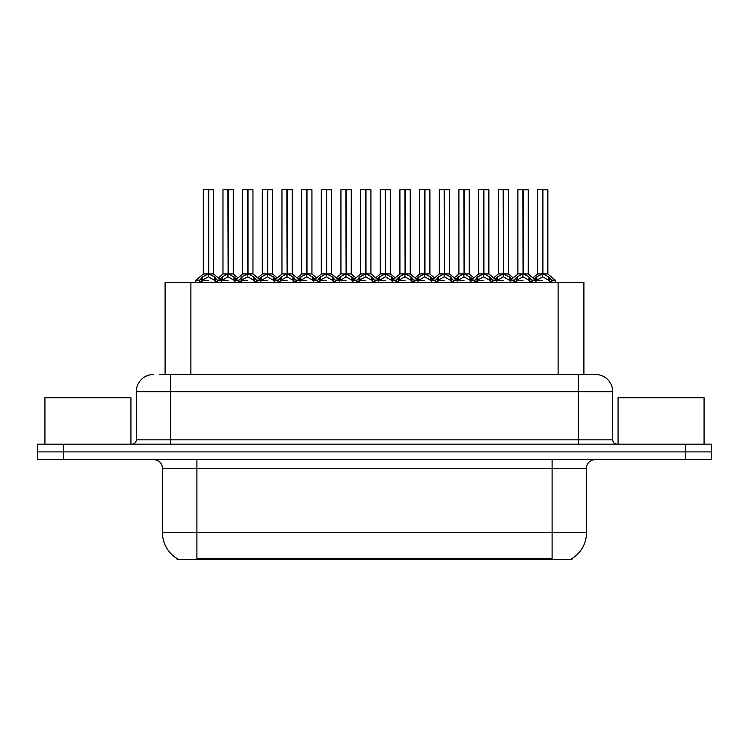 <?xml version="1.0" encoding="UTF-8"?>
<svg xmlns="http://www.w3.org/2000/svg" width="749" height="749" viewBox="0 0 749 749"><rect width="100%" height="100%" fill="white"/><g stroke="black" fill="none" stroke-linecap="round" stroke-linejoin="round"><path stroke-width="1.12" d="M165.098 374.5L165.098 282.476L583.902 282.476L583.902 374.5M571.88 558.567L571.88 559.409L177.12 559.409L177.12 558.567M177.373 558.717A30.1 30.1 0 0 1 162.496 532.745L196.903 532.745L196.903 558.717L552.097 558.717L552.097 532.745L586.504 532.745L586.504 468.247A8.604 8.604 0 0 1 595.099 459.643M162.496 532.745L162.496 468.247C161.99 463.022 159.125 460.158 153.901 459.643M571.627 558.717A30.1 30.1 0 0 0 586.504 532.745M63.599 459.643L711.204 459.643L711.204 451.9L37.796 451.9L37.796 459.643L63.599 459.643L63.599 451.9M159.977 374.5L595.268 374.5M159.584 374.5L170.669 374.5L170.669 391.699L136.271 391.699L136.271 439.86A4.297 4.297 0 0 1 131.964 444.166M153.47 374.5A17.199 17.199 0 0 0 136.271 391.699M595.53 374.5A17.199 17.199 0 0 1 612.729 391.699L612.729 439.86C612.982 442.472 614.423 443.904 617.036 444.166M63.253 444.166L37.45 444.166L37.45 451.9L63.253 451.9L63.253 444.166L685.747 444.166L685.747 451.9L711.55 451.9L711.55 444.166L685.747 444.166M711.55 444.166L711.55 451.9M503.609 189.759L508.543 189.759L503.609 189.759L503.609 273.947L510.153 277.579L510.153 280.753L513.823 280.753L517.184 276.793L522.821 273.947L522.821 276.943L523.12 273.02L523.12 273.872L528.906 276.793L532.267 280.753L535.947 280.753L535.947 282.476M522.83 189.591L517.887 189.759L522.83 189.591L517.887 189.759L517.887 273.872L522.821 273.947M528.036 189.591L524.768 189.591L528.204 189.759L528.204 273.872L523.27 273.872L523.261 189.591L528.204 189.759L523.27 189.759M514.057 280.098L510.472 280.098L510.144 282.476M514.441 282.476L513.823 280.753M529.815 277.579L529.815 281.615L532.267 281.615L531.65 282.476M529.178 282.476L529.815 281.615M522.971 189.591L523.12 273.872M522.821 189.759L523.045 273.872M523.261 189.591L523.27 273.947M518.055 189.591L524.768 189.591M523.27 273.881L528.204 273.872M522.821 276.943L517.184 279.911L516.286 280.763L516.913 282.476M516.286 280.753L523.045 280.753M529.805 280.763L523.27 276.943M532.267 280.753L532.267 281.615M534.514 279.199L536.846 276.793L542.482 273.947L542.482 276.943L542.782 273.02L542.782 273.872L548.568 276.793L551.929 280.753L555.608 280.753L555.608 282.476M537.548 189.759L542.491 189.591L537.548 189.759L537.548 273.872L542.482 273.947M547.865 189.759L542.931 189.759L542.931 273.872L547.865 273.872L547.865 189.759L537.716 189.591M542.931 189.759L547.697 189.591M549.476 277.579L549.476 281.615L551.929 281.615L551.311 282.476M548.839 282.476L549.476 281.615M542.491 189.591L542.782 273.872M542.482 189.759L542.707 273.872M542.922 189.591L542.931 273.947M542.931 273.881L547.865 273.872M535.938 277.579L535.938 280.753L542.707 280.753M542.632 189.591L540.984 189.591M549.466 280.763L542.931 276.943M542.482 276.943L535.947 280.763M535.938 281.615L536.574 282.476M551.929 280.753L551.929 281.615M130.935 444.166L130.935 397.719L44.931 397.719L44.931 444.166M704.069 444.166L704.069 397.719L618.065 397.719L618.065 444.166M464.286 189.759L469.22 189.759L464.286 189.759L464.286 273.947L470.831 277.579L470.831 280.753L474.501 280.753L477.862 276.793L483.498 273.947L483.498 276.943L483.798 273.02L483.798 273.872L489.584 276.793L492.945 280.753L496.624 280.753L496.624 282.476M483.508 189.591L478.564 189.759L483.508 189.591L478.564 189.759L478.564 273.872L483.498 273.947M488.713 189.591L485.446 189.591L488.882 189.759L488.882 273.872L483.948 273.872L483.938 189.591L488.882 189.759L483.948 189.759M474.735 280.098L471.149 280.098L470.821 282.476M475.119 282.476L474.501 280.753M490.492 277.579L490.492 281.615L492.954 281.615L492.327 282.476M489.865 282.476L490.492 281.615M483.648 189.591L483.798 273.872M483.498 189.759L483.723 273.872M483.938 189.591L483.948 273.947M478.733 189.591L485.446 189.591M483.948 273.881L488.882 273.872L484.519 274.218M483.498 276.943L477.862 279.911L476.963 280.763L477.59 282.476M476.963 280.753L483.723 280.753M490.483 280.763L483.948 276.943M492.954 280.753L492.954 281.615M424.973 189.759L429.907 189.759L424.973 189.759L424.973 273.947L431.508 277.579L431.508 280.753L435.178 280.753L438.539 276.793L444.176 273.947L444.176 276.943L444.475 273.02L444.475 273.872L450.261 276.793L453.622 280.753L457.302 280.753L457.302 282.476M444.185 189.591L439.242 189.759L444.185 189.591L439.242 189.759L439.242 273.872L444.176 273.947M449.391 189.591L446.123 189.591L449.569 189.759L449.569 273.872L444.625 273.872L444.625 189.591L449.569 189.759L444.625 189.759M435.412 280.098L431.827 280.098L431.499 282.476M435.796 282.476L435.178 280.753M451.17 277.579L451.17 281.615L453.632 281.615L453.005 282.476M450.542 282.476L451.17 281.615M444.326 189.591L444.475 273.872M444.176 189.759L444.4 273.872M444.625 189.591L444.625 273.947M439.42 189.591L446.123 189.591M444.625 273.881L449.559 273.872M444.176 276.943L438.539 279.911L437.641 280.763L438.268 282.476M437.641 280.753L444.4 280.753M451.16 280.763L444.625 276.943M453.632 280.753L453.632 281.615M385.651 189.759L390.585 189.759L385.651 189.759L385.651 273.947L392.186 277.579L392.186 280.753L395.856 280.753L399.217 276.793L404.863 273.947M405.312 189.759L410.246 189.759L405.312 189.759L405.312 273.947L410.948 276.793L414.3 280.753L417.979 280.753L417.979 282.476M404.863 189.591L399.919 189.759L404.863 189.591L399.919 189.759L399.919 273.872L404.863 273.872L404.853 276.943L405.012 273.02L405.162 273.872L410.246 273.872L410.246 189.759L406.801 189.591L410.068 189.591M396.09 280.098L392.504 280.098L392.186 282.476M396.483 282.476L395.856 280.753M411.847 277.579L411.847 281.615L414.309 281.615L413.682 282.476M411.22 282.476L411.847 281.615M405.012 189.591L405.162 273.872M404.863 189.759L405.087 273.872M405.303 189.591L405.312 273.947M400.097 189.591L406.801 189.591M404.853 276.943L399.217 279.911L398.318 280.763L398.945 282.476M398.318 280.753L405.087 280.753M411.838 280.763L405.312 276.943M414.309 280.753L414.309 281.615M346.328 189.759L351.262 189.759L346.328 189.759L346.328 273.947L352.863 277.579L352.863 280.753L356.533 280.753L359.904 276.793L365.54 273.947L365.54 276.943L365.84 273.02L365.84 273.872L371.626 276.793L374.977 280.753L378.666 280.753L378.666 282.476M365.54 189.591L360.606 189.759L365.54 189.591L360.606 189.759L360.606 273.872L365.54 273.947M370.746 189.591L367.478 189.591L370.924 189.759L370.924 273.872L365.989 273.872L365.98 189.591L370.924 189.759L365.989 189.759M356.767 280.098L353.182 280.098L352.863 282.476M357.161 282.476L356.533 280.753M372.525 277.579L372.525 281.615L374.987 281.615L374.369 282.476M371.897 282.476L372.525 281.615M365.69 189.591L365.84 273.872M365.54 189.759L365.765 273.872M365.98 189.591L365.989 273.947M360.775 189.591L367.478 189.591M365.989 273.881L370.924 273.872M365.54 276.943L359.904 279.911L358.996 280.763L359.623 282.476M358.996 280.753L365.765 280.753M372.515 280.763L365.989 276.943M374.987 280.753L374.987 281.615M439.242 189.759L439.242 273.881L444.176 273.881M399.919 189.759L399.919 273.872L404.863 273.881M360.606 189.759L360.606 273.881L365.54 273.881M495.192 279.199L497.523 276.793L503.159 273.947L503.159 276.943L503.309 273.02L503.459 273.872L508.543 273.872L508.543 189.759M498.225 189.759L503.169 189.591L498.225 189.759L498.225 273.872L503.159 273.947M508.374 189.591L498.394 189.591M509.526 282.476L510.153 281.615M503.169 189.591L503.459 273.872M503.159 189.759L503.384 273.872M503.6 189.591L503.609 273.947M496.624 277.579L496.624 280.753L503.384 280.753M503.309 189.591L501.661 189.591M510.144 280.763L503.609 276.943M503.159 276.943L496.624 280.763M510.153 277.579L511.576 279.199M496.624 281.615L497.252 282.476M455.869 279.199L458.201 276.793L463.837 273.947L463.837 276.943L463.987 273.02L464.137 273.872L469.22 273.872L469.22 189.759M458.903 189.759L463.846 189.591L458.903 189.759L458.903 273.872L463.837 273.947M469.052 189.591L459.081 189.591M470.203 282.476L470.831 281.615M463.846 189.591L464.137 273.872M463.837 189.759L464.062 273.872M464.286 189.591L464.286 273.947M457.302 277.579L457.302 280.753L464.062 280.753M463.987 189.591L462.348 189.591M470.821 280.763L464.286 276.943M463.837 276.943L457.311 280.763M470.831 277.579L472.254 279.199M457.302 281.615L457.929 282.476M416.547 279.199L418.878 276.793L424.514 273.947L424.514 276.943L424.664 273.02L424.814 273.872L429.907 273.872L429.907 189.759M419.58 189.759L424.524 189.591L419.58 189.759L419.58 273.872L424.514 273.947M429.729 189.591L419.758 189.591M430.881 282.476L431.508 281.615M424.524 189.591L424.814 273.872M424.514 189.759L424.739 273.872M424.964 189.591L424.973 273.947M417.979 277.579L417.979 280.753L424.739 280.753M424.664 189.591L423.026 189.591M431.499 280.763L424.973 276.943M424.514 276.943L417.989 280.763M431.508 277.579L432.941 279.199M417.979 281.615L418.607 282.476M377.224 279.199L379.565 276.793L385.201 273.947L385.201 276.943L385.351 273.02L385.501 273.872L390.585 273.872L390.585 189.759M380.258 189.759L385.201 189.591L380.258 189.759L380.258 273.872L385.201 273.947M390.407 189.591L380.436 189.591M391.558 282.476L392.186 281.615M385.201 189.591L385.501 273.872M385.201 189.759L385.426 273.872M385.641 189.591L385.651 273.947M378.657 277.579L378.657 280.753L385.426 280.753M385.351 189.591L383.703 189.591M392.176 280.763L385.651 276.943M385.201 276.943L378.666 280.763M392.186 277.579L393.618 279.199M378.657 281.615L379.284 282.476M307.006 189.759L311.94 189.759L307.006 189.759L307.006 273.947L313.55 277.579L313.55 280.753L317.22 280.753L320.581 276.793L326.218 273.947L326.218 276.943L326.517 273.02L326.517 273.872L332.303 276.793L335.655 280.753L339.344 280.753L339.344 282.476M326.227 189.591L321.284 189.759L326.227 189.591L321.284 189.759L321.284 273.872L326.218 273.947M331.433 189.591L328.165 189.591L331.601 189.759L331.601 273.872L326.667 273.872L326.658 189.591L331.601 189.759L326.667 189.759M317.454 280.098L313.868 280.098L313.541 282.476M317.838 282.476L317.22 280.753M333.202 277.579L333.202 281.615L335.664 281.615L335.046 282.476M332.575 282.476L333.202 281.615M326.367 189.591L326.517 273.872M326.218 189.759L326.442 273.872M326.658 189.591L326.667 273.947M321.452 189.591L328.165 189.591M326.667 273.881L331.601 273.872M326.218 276.943L320.581 279.911L319.673 280.763L320.3 282.476M319.673 280.753L326.442 280.753M333.202 280.763L326.667 276.943M335.664 280.753L335.664 281.615M267.683 189.759L272.617 189.759L267.683 189.759L267.683 273.947L274.228 277.579L274.228 280.753L277.898 280.753L281.259 276.793L286.895 273.947L286.895 276.943L287.195 273.02L287.195 273.872L292.981 276.793L296.342 280.753L300.021 280.753L300.021 282.476M286.904 189.591L281.961 189.759L286.904 189.591L281.961 189.759L281.961 273.872L286.895 273.947M292.11 189.591L288.842 189.591L292.279 189.759L292.279 273.872L287.344 273.872L287.335 189.591L292.279 189.759L287.344 189.759M278.132 280.098L274.546 280.098L274.218 282.476M278.516 282.476L277.898 280.753M293.889 277.579L293.889 281.615L296.342 281.615L295.724 282.476M293.252 282.476L293.889 281.615M287.045 189.591L287.195 273.872M286.895 189.759L287.12 273.872M287.335 189.591L287.344 273.947M282.13 189.591L288.842 189.591M287.344 273.881L292.279 273.872M286.895 276.943L281.259 279.911L280.351 280.763L280.987 282.476M280.351 280.753L287.12 280.753M293.88 280.763L287.344 276.943M296.342 280.753L296.342 281.615M228.361 189.759L233.295 189.759L228.361 189.759L228.361 273.947L234.905 277.579L234.905 280.753L238.585 280.753L241.936 276.793L247.573 273.947L247.573 276.943L247.872 273.02L247.872 273.872L253.658 276.793L257.019 280.753L260.699 280.753L260.699 282.476M247.582 189.591L242.639 189.759L247.582 189.591L242.639 189.759L242.639 273.872L247.573 273.947M252.787 189.591L249.52 189.591L252.956 189.759L252.956 273.872L248.022 273.872L248.013 189.591L252.956 189.759L248.022 189.759M238.809 280.098L235.223 280.098L234.896 282.476M239.193 282.476L238.575 280.753M254.566 277.579L254.566 281.615L257.019 281.615L256.401 282.476M253.939 282.476L254.566 281.615M247.722 189.591L247.872 273.872M247.573 189.759L247.797 273.872M248.013 189.591L248.022 273.947M242.807 189.591L249.52 189.591M248.022 273.881L252.956 273.872M247.573 276.943L241.936 279.911L241.038 280.763L241.665 282.476M241.038 280.753L247.797 280.753M254.557 280.763L248.022 276.943M257.019 280.753L257.019 281.615M195.573 282.476L195.573 280.753L199.262 280.753L202.614 276.793L208.25 273.947L208.25 276.943L208.4 273.02L208.55 273.872L214.336 276.793L217.697 280.753L221.376 280.753L221.376 282.476M203.316 189.759L208.259 189.591L203.316 189.759L203.316 273.872L208.25 273.947M213.634 189.759L208.699 189.759L208.699 273.872L213.634 273.872L213.634 189.759L203.494 189.591M208.699 189.759L213.465 189.591M199.871 282.476L199.253 280.753M215.244 277.579L215.244 281.615L217.706 281.615L217.079 282.476M214.617 282.476L215.244 281.615M208.259 189.591L208.55 273.872M208.25 189.759L208.475 273.872M208.699 189.591L208.699 273.947M208.699 273.881L213.634 273.872M208.25 276.943L202.614 279.911L201.715 280.763L202.342 282.476M201.715 280.753L208.475 280.753M208.4 189.591L206.761 189.591M215.235 280.763L208.699 276.943M217.706 280.753L217.706 281.615M337.911 279.199L340.243 276.793L345.879 273.947L345.879 276.943L346.029 273.02L346.178 273.872L351.262 273.872L351.262 189.759M340.945 189.759L345.888 189.591L340.945 189.759L340.945 273.872L345.879 273.947M351.094 189.591L341.113 189.591M352.236 282.476L352.863 281.615M345.888 189.591L346.178 273.872M345.879 189.759L346.104 273.872M346.319 189.591L346.328 273.947M339.334 277.579L339.334 280.753L346.104 280.753M346.029 189.591L344.381 189.591M352.863 280.763L346.328 276.943M345.879 276.943L339.344 280.763M352.863 277.579L354.296 279.199M339.334 281.615L339.962 282.476M298.589 279.199L300.92 276.793L306.556 273.947L306.556 276.943L306.706 273.02L306.856 273.872L311.94 273.872L311.94 189.759M301.622 189.759L306.566 189.591L301.622 189.759L301.622 273.872L306.556 273.947M311.771 189.591L301.791 189.591M312.913 282.476L313.55 281.615M306.566 189.591L306.856 273.872M306.556 189.759L306.781 273.872M306.996 189.591L307.006 273.947M300.012 277.579L300.012 280.753L306.781 280.753M306.706 189.591L305.058 189.591M313.541 280.763L307.006 276.943M306.556 276.943L300.021 280.763M313.55 277.579L314.973 279.199M300.012 281.615L300.649 282.476M259.266 279.199L261.598 276.793L267.234 273.947L267.234 276.943L267.384 273.02L267.533 273.872L272.617 273.872L272.617 189.759M262.3 189.759L267.243 189.591L262.3 189.759L262.3 273.872L267.234 273.947M272.449 189.591L262.468 189.591M273.591 282.476L274.228 281.615M267.243 189.591L267.533 273.872M267.234 189.759L267.459 273.872M267.674 189.591L267.683 273.947M260.699 277.579L260.699 280.753L267.459 280.753M267.384 189.591L265.736 189.591M274.218 280.763L267.683 276.943M267.234 276.943L260.699 280.763M274.228 277.579L275.651 279.199M260.699 281.615L261.326 282.476M219.944 279.199L222.275 276.793L227.911 273.947L227.911 276.943L228.061 273.02L228.211 273.872L233.295 273.872L233.295 189.759M222.977 189.759L227.921 189.591L222.977 189.759L222.977 273.872L227.911 273.947M233.126 189.591L223.146 189.591M234.278 282.476L234.905 281.615M227.921 189.591L228.211 273.872M227.911 189.759L228.136 273.872M228.351 189.591L228.361 273.947M221.376 277.579L221.376 280.753L228.136 280.753M228.061 189.591L226.423 189.591M234.896 280.763L228.361 276.943M227.911 276.943L221.376 280.763M234.905 277.579L236.328 279.199M221.376 281.615L222.004 282.476M321.284 189.759L321.284 273.872M548.661 559.409L548.661 558.567M200.339 559.409L200.339 558.567M190.892 374.5L190.892 282.476M558.108 374.5L558.108 282.476M552.097 459.643L552.097 468.247L162.496 468.247M586.504 468.247L552.097 468.247L552.097 532.745L196.903 532.745L196.903 459.643M685.401 459.643L685.401 451.9M170.669 444.166L170.669 439.86L612.729 439.86M136.271 439.86L170.669 439.86L170.669 391.699L578.331 391.699L578.331 444.166M612.729 391.699L578.331 391.699L578.331 374.5M522.259 274.218L517.887 273.872M532.033 280.098L535.619 280.098L528.204 273.881L523.841 274.218M522.821 273.881L517.887 273.881M513.823 281.615L516.286 281.615M516.286 277.579L516.286 280.763M517.184 276.793L517.184 279.911M528.906 276.793L528.906 279.911M541.911 274.218L537.548 273.872M547.865 273.881L543.502 274.218M542.482 273.881L537.548 273.881M548.025 274.209L555.281 280.098L551.695 280.098M536.846 276.793L536.846 279.911M548.568 276.793L548.568 279.911M482.936 274.218L478.564 273.872L483.498 273.881M488.882 273.881L496.297 280.098L492.711 280.098M474.501 281.615L476.963 281.615M476.963 277.579L476.963 280.763M477.862 276.793L477.862 279.911M489.584 276.793L489.584 279.911M443.614 274.218L439.242 273.881M453.398 280.098L456.984 280.098L449.559 273.881L445.196 274.218M435.178 281.615L437.641 281.615M437.641 277.579L437.641 280.763M438.539 276.793L438.539 279.911M450.261 276.793L450.261 279.911M404.291 274.218L399.929 273.881M414.075 280.098L417.661 280.098L410.237 273.881L405.874 274.218M410.237 273.872L405.312 273.881M395.856 281.615L398.318 281.615M398.318 277.579L398.318 280.763M399.217 276.793L399.217 279.911M410.948 276.793L410.948 279.911M364.969 274.218L360.606 273.881M374.753 280.098L378.339 280.098L370.924 273.881L366.551 274.218M356.533 281.615L358.996 281.615M358.996 277.579L358.996 280.763M359.904 276.793L359.904 279.911M371.626 276.793L371.626 279.911M502.598 274.218L498.225 273.872M503.609 273.881L508.543 273.881L504.18 274.218M503.159 273.881L498.225 273.881M497.523 276.793L497.523 279.911M509.245 276.793L509.245 279.911M463.275 274.218L458.903 273.872M464.286 273.881L469.22 273.881L464.857 274.218M463.837 273.881L458.903 273.881M458.201 276.793L458.201 279.911M469.923 276.793L469.923 279.911M423.953 274.218L419.59 273.872M424.973 273.881L429.898 273.881L425.535 274.218M424.514 273.881L419.59 273.881M418.878 276.793L418.878 279.911M430.609 276.793L430.609 279.911M384.63 274.218L380.267 273.872M385.651 273.881L390.585 273.881L386.212 274.218M385.201 273.881L380.267 273.881M379.565 276.793L379.565 279.911M391.287 276.793L391.287 279.911M325.646 274.218L321.284 273.881L326.218 273.881M335.43 280.098L339.016 280.098L331.601 273.881L327.229 274.218M317.22 281.615L319.673 281.615M319.673 277.579L319.673 280.763M320.581 276.793L320.581 279.911M332.303 276.793L332.303 279.911M286.324 274.218L281.961 273.872L286.895 273.881M296.108 280.098L299.694 280.098L292.279 273.881L287.916 274.218M277.898 281.615L280.351 281.615M280.351 277.579L280.351 280.763M281.259 276.793L281.259 279.911M292.981 276.793L292.981 279.911M247.011 274.218L242.639 273.872M256.785 280.098L260.371 280.098L252.956 273.881L248.593 274.218M247.573 273.881L242.639 273.881M238.575 281.615L241.038 281.615M241.038 277.579L241.038 280.763M241.936 276.793L241.936 279.911M253.658 276.793L253.658 279.911M207.688 274.218L203.316 273.872M213.634 273.881L209.271 274.218M208.25 273.881L203.316 273.881M199.487 280.098L195.901 280.098L195.583 280.753M213.793 274.209L221.058 280.098L217.472 280.098M199.253 281.615L201.715 281.615M201.715 277.579L201.715 280.763M202.614 276.793L202.614 279.911M214.336 276.793L214.336 279.911M345.308 274.218L340.945 273.872M346.328 273.881L351.262 273.881L346.89 274.218M345.879 273.881L340.945 273.881M340.243 276.793L340.243 279.911M351.964 276.793L351.964 279.911M305.985 274.218L301.622 273.872M307.006 273.881L311.94 273.881L307.567 274.218M306.556 273.881L301.622 273.881M300.92 276.793L300.92 279.911M312.642 276.793L312.642 279.911M266.672 274.218L262.3 273.872M267.683 273.881L272.617 273.881L268.254 274.218M267.234 273.881L262.3 273.881M261.598 276.793L261.598 279.911M273.319 276.793L273.319 279.911M227.35 274.218L222.977 273.872M228.361 273.881L233.295 273.881L228.932 274.218M227.911 273.881L222.977 273.881M222.275 276.793L222.275 279.911M233.997 276.793L233.997 279.911M535.619 280.098L535.938 280.753M508.702 274.209L513.215 277.87L517.728 274.209L510.472 280.098M555.281 280.098L555.599 280.753M537.389 274.209L532.876 277.87L528.363 274.209M496.297 280.098L496.615 280.753M469.38 274.209L473.892 277.87L478.405 274.209L471.149 280.098M456.984 280.098L457.302 280.753M430.057 274.209L434.57 277.87L439.083 274.209L431.827 280.098M417.661 280.098L417.979 280.753M390.744 274.209L395.257 277.87L399.769 274.209L392.504 280.098M378.339 280.098L378.657 280.753M351.421 274.209L355.934 277.87L360.447 274.209L353.182 280.098M489.041 274.209L493.554 277.87L498.066 274.209M449.718 274.209L454.231 277.87L458.744 274.209M410.396 274.209L414.918 277.87L419.431 274.209M371.083 274.209L375.595 277.87L380.108 274.209M339.016 280.098L339.334 280.753M312.099 274.209L316.612 277.87L321.124 274.209L313.868 280.098M299.694 280.098L300.012 280.753M272.776 274.209L277.289 277.87L281.802 274.209L274.546 280.098M260.371 280.098L260.689 280.753M233.454 274.209L237.967 277.87L242.479 274.209L235.223 280.098M221.058 280.098L221.376 280.753M203.157 274.209L195.901 280.098M340.786 274.209L336.273 277.87L331.76 274.209M301.463 274.209L296.95 277.87L292.438 274.209M262.141 274.209L257.628 277.87L253.115 274.209M222.818 274.209L218.305 277.87"/></g></svg>

